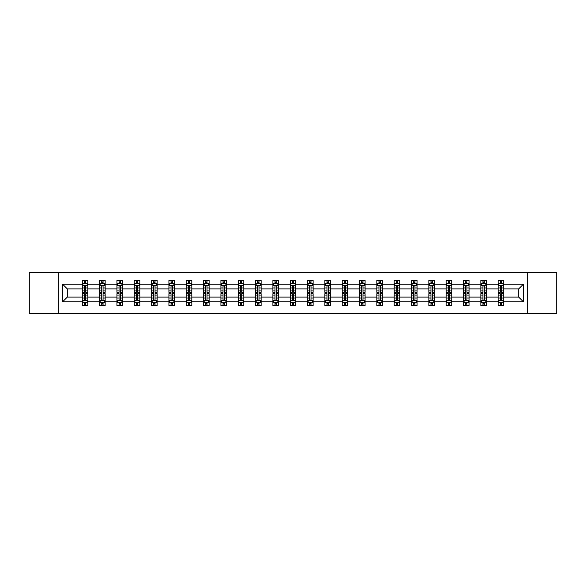 <?xml version="1.0" encoding="UTF-8"?>
<svg xmlns="http://www.w3.org/2000/svg" width="586" height="586" viewBox="0 0 586 586"><rect width="100%" height="100%" fill="white"/><g stroke="black" fill="none" stroke-linecap="round" stroke-linejoin="round"><path stroke-width="0.88" d="M527.656 272.453L29.3 272.453L29.3 313.547L556.7 313.547L556.7 272.453L527.656 272.453L527.656 313.547M503.718 301.775L503.718 297.109L518.713 297.109L523.379 301.775L503.718 301.775L503.718 305.496L501.609 305.496L501.609 302.662M58.344 313.547L58.344 272.453M498.159 301.775L486.387 301.775L486.387 297.109L498.159 297.109L498.159 305.496L503.718 305.496L503.718 302.53L502.671 302.53M486.387 301.775L486.387 305.496L484.278 305.496L484.278 302.662M480.835 301.775L469.056 301.775L469.056 297.109L480.835 297.109L480.835 305.496L486.387 305.496L486.387 302.53L485.34 302.53M469.056 301.775L469.056 305.496L466.947 305.496L466.947 302.662M463.504 301.775L451.733 301.775L451.733 297.109L463.504 297.109L463.504 305.496L469.056 305.496L469.056 302.53L468.016 302.53M451.733 301.775L451.733 305.496L449.623 305.496L449.623 302.662M446.18 301.775L434.402 301.775L434.402 297.109L446.18 297.109L446.18 305.496L451.733 305.496L451.733 302.53L450.685 302.53M434.402 301.775L434.402 305.496L432.292 305.496L432.292 302.662M428.849 301.775L417.078 301.775L417.078 297.109L428.849 297.109L428.849 305.496L434.402 305.496L434.402 302.53L433.362 302.53M417.078 301.775L417.078 305.496L414.961 305.496L414.961 302.662M411.519 301.775L399.747 301.775L399.747 297.109L411.519 297.109L411.519 305.496L417.078 305.496L417.078 302.53L416.031 302.53M399.747 301.775L399.747 305.496L397.638 305.496L397.638 302.662M394.195 301.775L382.416 301.775L382.416 297.109L394.195 297.109L394.195 305.496L399.747 305.496L399.747 302.53L398.7 302.53M382.416 301.775L382.416 305.496L380.307 305.496L380.307 302.662M376.864 301.775L365.093 301.775L365.093 297.109L376.864 297.109L376.864 305.496L382.416 305.496L382.416 302.53L381.376 302.53M365.093 301.775L365.093 305.496L362.976 305.496L362.976 302.662M359.533 301.775L347.762 301.775L347.762 297.109L359.533 297.109L359.533 305.496L365.093 305.496L365.093 302.53L364.045 302.53M347.762 301.775L347.762 305.496L345.652 305.496L345.652 302.662M342.209 301.775L330.431 301.775L330.431 297.109L342.209 297.109L342.209 305.496L347.762 305.496L347.762 302.53L346.714 302.53M330.431 301.775L330.431 305.496L328.321 305.496L328.321 302.662M324.878 301.775L313.107 301.775L313.107 297.109L324.878 297.109L324.878 305.496L330.431 305.496L330.431 302.53L329.391 302.53M313.107 301.775L313.107 305.496L310.998 305.496L310.998 302.662M307.555 301.775L295.776 301.775L295.776 297.109L307.555 297.109L307.555 305.496L313.107 305.496L313.107 302.53L312.06 302.53M295.776 301.775L295.776 305.496L293.667 305.496L293.667 302.662M290.224 301.775L278.445 301.775L278.445 297.109L290.224 297.109L290.224 305.496L295.776 305.496L295.776 302.53L294.736 302.53M278.445 301.775L278.445 305.496L276.336 305.496L276.336 302.662M272.893 301.775L261.122 301.775L261.122 297.109L272.893 297.109L272.893 305.496L278.445 305.496L278.445 302.53L277.405 302.53M261.122 301.775L261.122 305.496L259.012 305.496L259.012 302.662M255.569 301.775L243.791 301.775L243.791 297.109L255.569 297.109L255.569 305.496L261.122 305.496L261.122 302.53L260.074 302.53M243.791 301.775L243.791 305.496L241.681 305.496L241.681 302.662M238.238 301.775L226.467 301.775L226.467 297.109L238.238 297.109L238.238 305.496L243.791 305.496L243.791 302.53L242.75 302.53M226.467 301.775L226.467 305.496L224.35 305.496L224.35 302.662M220.907 301.775L209.136 301.775L209.136 297.109L220.907 297.109L220.907 305.496L226.467 305.496L226.467 302.53L225.42 302.53M209.136 301.775L209.136 305.496L207.026 305.496L207.026 302.662M203.584 301.775L191.805 301.775L191.805 297.109L203.584 297.109L203.584 305.496L209.136 305.496L209.136 302.53L208.089 302.53M191.805 301.775L191.805 305.496L189.696 305.496L189.696 302.662M186.253 301.775L174.482 301.775L174.482 297.109L186.253 297.109L186.253 305.496L191.805 305.496L191.805 302.53L190.765 302.53M174.482 301.775L174.482 305.496L172.372 305.496L172.372 302.662M168.922 301.775L157.151 301.775L157.151 297.109L168.922 297.109L168.922 305.496L174.482 305.496L174.482 302.53L173.434 302.53M157.151 301.775L157.151 305.496L155.041 305.496L155.041 302.662M151.598 301.775L139.82 301.775L139.82 297.109L151.598 297.109L151.598 305.496L157.151 305.496L157.151 302.53L156.11 302.53M139.82 301.775L139.82 305.496L137.71 305.496L137.71 302.662M134.267 301.775L122.496 301.775L122.496 297.109L134.267 297.109L134.267 305.496L139.82 305.496L139.82 302.53L138.779 302.53M122.496 301.775L122.496 305.496L120.386 305.496L120.386 302.662M116.944 301.775L105.165 301.775L105.165 297.109L116.944 297.109L116.944 305.496L122.496 305.496L122.496 302.53L121.449 302.53M105.165 301.775L105.165 305.496L103.055 305.496L103.055 302.662M99.613 301.775L87.841 301.775L87.841 297.109L99.613 297.109L99.613 305.496L105.165 305.496L105.165 302.53L104.125 302.53M87.841 301.775L87.841 305.496L85.724 305.496L85.724 302.662M82.282 301.775L62.621 301.775L62.621 284.225L82.282 284.225L82.282 288.891L67.287 288.891L67.287 297.109L82.282 297.109L82.282 305.496L87.841 305.496L87.841 302.53L86.794 302.53M83.329 283.47L82.282 283.47L82.282 280.504L82.282 284.225M84.391 283.338L84.391 280.504L82.282 280.504L87.841 280.504L87.841 284.225L99.613 284.225L99.613 280.504L105.165 280.504L105.165 284.225L116.944 284.225L116.944 280.504L122.496 280.504L122.496 284.225L134.267 284.225L134.267 280.504L139.82 280.504L139.82 284.225L151.598 284.225L151.598 280.504L157.151 280.504L157.151 284.225L168.922 284.225L168.922 280.504L174.482 280.504L174.482 284.225L186.253 284.225L186.253 280.504L191.805 280.504L191.805 284.225L203.584 284.225L203.584 280.504L209.136 280.504L209.136 284.225L220.907 284.225L220.907 280.504L226.467 280.504L226.467 284.225L238.238 284.225L238.238 280.504L243.791 280.504L243.791 284.225L255.569 284.225L255.569 280.504L261.122 280.504L261.122 284.225L272.893 284.225L272.893 280.504L278.445 280.504L278.445 284.225L290.224 284.225L290.224 280.504L295.776 280.504L295.776 284.225L307.555 284.225L307.555 280.504L313.107 280.504L313.107 284.225L324.878 284.225L324.878 280.504L330.431 280.504L330.431 284.225L342.209 284.225L342.209 280.504L347.762 280.504L347.762 284.225L359.533 284.225L359.533 280.504L365.093 280.504L365.093 284.225L376.864 284.225L376.864 280.504L382.416 280.504L382.416 284.225L394.195 284.225L394.195 280.504L399.747 280.504L399.747 284.225L411.519 284.225L411.519 280.504L417.078 280.504L417.078 284.225L428.849 284.225L428.849 280.504L434.402 280.504L434.402 284.225L446.18 284.225L446.18 280.504L451.733 280.504L451.733 284.225L463.504 284.225L463.504 280.504L469.056 280.504L469.056 284.225L480.835 284.225L480.835 280.504L486.387 280.504L486.387 284.225L498.159 284.225L498.159 280.504L503.718 280.504L503.718 284.225L523.379 284.225L523.379 301.775M498.159 284.225L498.159 288.891L486.387 288.891L486.387 284.225M480.835 284.225L480.835 288.891L469.056 288.891L469.056 284.225M463.504 284.225L463.504 288.891L451.733 288.891L451.733 284.225M446.18 284.225L446.18 288.891L434.402 288.891L434.402 284.225M428.849 284.225L428.849 288.891L417.078 288.891L417.078 284.225M411.519 284.225L411.519 288.891L399.747 288.891L399.747 284.225M394.195 284.225L394.195 288.891L382.416 288.891L382.416 284.225M376.864 284.225L376.864 288.891L365.093 288.891L365.093 284.225M359.533 284.225L359.533 288.891L347.762 288.891L347.762 284.225M342.209 284.225L342.209 288.891L330.431 288.891L330.431 284.225M324.878 284.225L324.878 288.891L313.107 288.891L313.107 284.225M307.555 284.225L307.555 288.891L295.776 288.891L295.776 284.225M290.224 284.225L290.224 288.891L278.445 288.891L278.445 284.225M272.893 284.225L272.893 288.891L261.122 288.891L261.122 284.225M255.569 284.225L255.569 288.891L243.791 288.891L243.791 284.225M238.238 284.225L238.238 288.891L226.467 288.891L226.467 284.225M220.907 284.225L220.907 288.891L209.136 288.891L209.136 284.225M203.584 284.225L203.584 288.891L191.805 288.891L191.805 284.225M186.253 284.225L186.253 288.891L174.482 288.891L174.482 284.225M168.922 284.225L168.922 288.891L157.151 288.891L157.151 284.225M151.598 284.225L151.598 288.891L139.82 288.891L139.82 284.225M134.267 284.225L134.267 288.891L122.496 288.891L122.496 284.225M116.944 284.225L116.944 288.891L105.165 288.891L105.165 284.225M99.613 284.225L99.613 288.891L87.841 288.891L87.841 284.225M62.621 284.225L67.287 288.891M518.713 297.109L518.713 288.891L503.718 288.891L503.718 284.225M500.276 283.28L501.609 283.28M482.945 283.28L484.278 283.28M465.614 283.28L466.947 283.28M448.29 283.28L449.623 283.28M430.959 283.28L432.292 283.28M413.628 283.28L414.961 283.28M396.304 283.28L397.638 283.28M378.974 283.28L380.307 283.28M361.65 283.28L362.976 283.28M344.319 283.28L345.652 283.28M326.988 283.28L328.321 283.28M309.664 283.28L310.998 283.28M292.333 283.28L293.667 283.28M275.002 283.28L276.336 283.28M257.679 283.28L259.012 283.28M240.348 283.28L241.681 283.28M223.024 283.28L224.35 283.28M205.693 283.28L207.026 283.28M188.362 283.28L189.696 283.28M171.039 283.28L172.372 283.28M153.708 283.28L155.041 283.28M136.377 283.28L137.71 283.28M119.053 283.28L120.386 283.28M101.722 283.28L103.055 283.28M84.391 283.28L85.724 283.28M84.391 302.72L85.724 302.72M101.722 302.72L103.055 302.72M119.053 302.72L120.386 302.72M136.377 302.72L137.71 302.72M153.708 302.72L155.041 302.72M171.039 302.72L172.372 302.72M188.362 302.72L189.696 302.72M205.693 302.72L207.026 302.72M223.024 302.72L224.35 302.72M240.348 302.72L241.681 302.72M257.679 302.72L259.012 302.72M275.002 302.72L276.336 302.72M292.333 302.72L293.667 302.72M309.664 302.72L310.998 302.72M326.988 302.72L328.321 302.72M344.319 302.72L345.652 302.72M361.65 302.72L362.976 302.72M378.974 302.72L380.307 302.72M396.304 302.72L397.638 302.72M413.628 302.72L414.961 302.72M430.959 302.72L432.292 302.72M448.29 302.72L449.623 302.72M465.614 302.72L466.947 302.72M482.945 302.72L484.278 302.72M500.276 302.72L501.609 302.72M67.287 297.109L62.621 301.775M523.379 284.225L518.713 288.891M85.724 281.947L84.391 281.947M82.282 290.942L82.282 292.333L84.391 292.333L84.391 290.942L82.282 290.942L82.282 288.891M87.841 288.891L87.841 292.333L85.724 292.333L85.724 286.393C85.285 285.536 84.838 285.536 84.391 286.393L84.391 290.942M86.794 283.47L87.841 283.47L87.841 280.504L85.724 280.504L85.724 283.338M87.841 285.558L86.728 283.338L83.395 283.338L82.282 285.558M84.391 304.053L85.724 304.053M87.841 295.058L87.841 293.667L85.724 293.667L85.724 295.058L87.841 295.058L87.841 297.109M82.282 297.109L82.282 293.667L84.391 293.667L84.391 299.607C84.838 300.464 85.285 300.464 85.724 299.607L85.724 295.058M83.329 302.53L82.282 302.53L82.282 305.496L84.391 305.496L84.391 302.662M82.282 300.442L83.395 302.662L86.728 302.662L87.841 300.442M103.055 281.947L101.722 281.947M100.66 283.47L99.613 283.47L99.613 280.504L101.722 280.504L101.722 283.338M99.613 290.942L99.613 292.333L101.722 292.333L101.722 290.942L99.613 290.942L99.613 288.891M105.165 288.891L105.165 292.333L103.055 292.333L103.055 286.393C102.616 285.536 102.169 285.536 101.722 286.393L101.722 290.942M104.125 283.47L105.165 283.47L105.165 280.504L103.055 280.504L103.055 283.338M105.165 285.558L104.059 283.338L100.726 283.338L99.613 285.558M120.386 281.947L119.053 281.947M117.984 283.47L116.944 283.47L116.944 280.504L119.053 280.504L119.053 283.338M116.944 290.942L116.944 292.333L119.053 292.333L119.053 290.942L116.944 290.942L116.944 288.891M122.496 288.891L122.496 292.333L120.386 292.333L120.386 286.393C119.94 285.536 119.493 285.536 119.053 286.393L119.053 290.942M121.449 283.47L122.496 283.47L122.496 280.504L120.386 280.504L120.386 283.338M122.496 285.558L121.383 283.338L118.05 283.338L116.944 285.558M101.722 304.053L103.055 304.053M105.165 295.058L105.165 293.667L103.055 293.667L103.055 295.058L105.165 295.058L105.165 297.109M99.613 297.109L99.613 293.667L101.722 293.667L101.722 299.607C102.169 300.464 102.609 300.464 103.055 299.607L103.055 295.058M100.66 302.53L99.613 302.53L99.613 305.496L101.722 305.496L101.722 302.662M99.613 300.442L100.726 302.662L104.059 302.662L105.165 300.442M119.053 304.053L120.386 304.053M122.496 295.058L122.496 293.667L120.386 293.667L120.386 295.058L122.496 295.058L122.496 297.109M116.944 297.109L116.944 293.667L119.053 293.667L119.053 299.607C119.493 300.464 119.94 300.464 120.386 299.607L120.386 295.058M117.984 302.53L116.944 302.53L116.944 305.496L119.053 305.496L119.053 302.662M116.944 300.442L118.05 302.662L121.383 302.662L122.496 300.442M137.71 281.947L136.377 281.947M135.315 283.47L134.267 283.47L134.267 280.504L136.377 280.504L136.377 283.338M134.267 290.942L134.267 292.333L136.377 292.333L136.377 290.942L134.267 290.942L134.267 288.891M139.82 288.891L139.82 292.333L137.71 292.333L137.71 286.393C137.27 285.536 136.824 285.536 136.377 286.393L136.377 290.942M138.779 283.47L139.82 283.47L139.82 280.504L137.71 280.504L137.71 283.338M139.82 285.558L138.714 283.338L135.381 283.338L134.267 285.558M136.377 304.053L137.71 304.053M139.82 295.058L139.82 293.667L137.71 293.667L137.71 295.058L139.82 295.058L139.82 297.109M134.267 297.109L134.267 293.667L136.377 293.667L136.377 299.607C136.824 300.464 137.27 300.464 137.71 299.607L137.71 295.058M135.315 302.53L134.267 302.53L134.267 305.496L136.377 305.496L136.377 302.662M134.267 300.442L135.381 302.662L138.714 302.662L139.82 300.442M155.041 281.947L153.708 281.947M152.638 283.47L151.598 283.47L151.598 280.504L153.708 280.504L153.708 283.338M151.598 290.942L151.598 292.333L153.708 292.333L153.708 290.942L151.598 290.942L151.598 288.891M157.151 288.891L157.151 292.333L155.041 292.333L155.041 286.393C154.594 285.536 154.155 285.536 153.708 286.393L153.708 290.942M156.11 283.47L157.151 283.47L157.151 280.504L155.041 280.504L155.041 283.338M157.151 285.558L156.037 283.338L152.712 283.338L151.598 285.558M153.708 304.053L155.041 304.053M157.151 295.058L157.151 293.667L155.041 293.667L155.041 295.058L157.151 295.058L157.151 297.109M151.598 297.109L151.598 293.667L153.708 293.667L153.708 299.607C154.155 300.464 154.594 300.464 155.041 299.607L155.041 295.058M152.638 302.53L151.598 302.53L151.598 305.496L153.708 305.496L153.708 302.662M151.598 300.442L152.712 302.662L156.037 302.662L157.151 300.442M172.372 281.947L171.039 281.947M169.969 283.47L168.922 283.47L168.922 280.504L171.039 280.504L171.039 283.338M168.922 290.942L168.922 292.333L171.039 292.333L171.039 290.942L168.922 290.942L168.922 288.891M174.482 288.891L174.482 292.333L172.372 292.333L172.372 286.393C171.925 285.536 171.478 285.536 171.039 286.393L171.039 290.942M173.434 283.47L174.482 283.47L174.482 280.504L172.372 280.504L172.372 283.338M174.482 285.558L173.368 283.338L170.035 283.338L168.922 285.558M171.039 304.053L172.372 304.053M174.482 295.058L174.482 293.667L172.372 293.667L172.372 295.058L174.482 295.058L174.482 297.109M168.922 297.109L168.922 293.667L171.039 293.667L171.039 299.607C171.478 300.464 171.925 300.464 172.372 299.607L172.372 295.058M169.969 302.53L168.922 302.53L168.922 305.496L171.039 305.496L171.039 302.662M168.922 300.442L170.035 302.662L173.368 302.662L174.482 300.442M189.696 281.947L188.362 281.947M187.3 283.47L186.253 283.47L186.253 280.504L188.362 280.504L188.362 283.338M186.253 290.942L186.253 292.333L188.362 292.333L188.362 290.942L186.253 290.942L186.253 288.891M191.805 288.891L191.805 292.333L189.696 292.333L189.696 286.393C189.256 285.536 188.809 285.536 188.362 286.393L188.362 290.942M190.765 283.47L191.805 283.47L191.805 280.504L189.696 280.504L189.696 283.338M191.805 285.558L190.699 283.338L187.366 283.338L186.253 285.558M188.362 304.053L189.696 304.053M191.805 295.058L191.805 293.667L189.696 293.667L189.696 295.058L191.805 295.058L191.805 297.109M186.253 297.109L186.253 293.667L188.362 293.667L188.362 299.607C188.809 300.464 189.249 300.464 189.696 299.607L189.696 295.058M187.3 302.53L186.253 302.53L186.253 305.496L188.362 305.496L188.362 302.662M186.253 300.442L187.366 302.662L190.699 302.662L191.805 300.442M207.026 281.947L205.693 281.947M204.624 283.47L203.584 283.47L203.584 280.504L205.693 280.504L205.693 283.338M203.584 290.942L203.584 292.333L205.693 292.333L205.693 290.942L203.584 290.942L203.584 288.891M209.136 288.891L209.136 292.333L207.026 292.333L207.026 286.393C206.58 285.536 206.14 285.536 205.693 286.393L205.693 290.942M208.089 283.47L209.136 283.47L209.136 280.504L207.026 280.504L207.026 283.338M209.136 285.558L208.023 283.338L204.69 283.338L203.584 285.558M205.693 304.053L207.026 304.053M209.136 295.058L209.136 293.667L207.026 293.667L207.026 295.058L209.136 295.058L209.136 297.109M203.584 297.109L203.584 293.667L205.693 293.667L205.693 299.607C206.133 300.464 206.58 300.464 207.026 299.607L207.026 295.058M204.624 302.53L203.584 302.53L203.584 305.496L205.693 305.496L205.693 302.662M203.584 300.442L204.69 302.662L208.023 302.662L209.136 300.442M224.35 281.947L223.024 281.947M221.955 283.47L220.907 283.47L220.907 280.504L223.024 280.504L223.024 283.338M220.907 290.942L220.907 292.333L223.024 292.333L223.024 290.942L220.907 290.942L220.907 288.891M226.467 288.891L226.467 292.333L224.35 292.333L224.35 286.393C223.911 285.536 223.464 285.536 223.024 286.393L223.024 290.942M225.42 283.47L226.467 283.47L226.467 280.504L224.35 280.504L224.35 283.338M226.467 285.558L225.354 283.338L222.021 283.338L220.907 285.558M223.024 304.053L224.35 304.053M226.467 295.058L226.467 293.667L224.35 293.667L224.35 295.058L226.467 295.058L226.467 297.109M220.907 297.109L220.907 293.667L223.024 293.667L223.024 299.607C223.464 300.464 223.911 300.464 224.35 299.607L224.35 295.058M221.955 302.53L220.907 302.53L220.907 305.496L223.024 305.496L223.024 302.662M220.907 300.442L222.021 302.662L225.354 302.662L226.467 300.442M241.681 281.947L240.348 281.947M239.286 283.47L238.238 283.47L238.238 280.504L240.348 280.504L240.348 283.338M238.238 290.942L238.238 292.333L240.348 292.333L240.348 290.942L238.238 290.942L238.238 288.891M243.791 288.891L243.791 292.333L241.681 292.333L241.681 286.393C241.242 285.536 240.795 285.536 240.348 286.393L240.348 290.942M242.75 283.47L243.791 283.47L243.791 280.504L241.681 280.504L241.681 283.338M243.791 285.558L242.685 283.338L239.352 283.338L238.238 285.558M240.348 304.053L241.681 304.053M243.791 295.058L243.791 293.667L241.681 293.667L241.681 295.058L243.791 295.058L243.791 297.109M238.238 297.109L238.238 293.667L240.348 293.667L240.348 299.607C240.795 300.464 241.234 300.464 241.681 299.607L241.681 295.058M239.286 302.53L238.238 302.53L238.238 305.496L240.348 305.496L240.348 302.662M238.238 300.442L239.352 302.662L242.685 302.662L243.791 300.442M259.012 281.947L257.679 281.947M256.609 283.47L255.569 283.47L255.569 280.504L257.679 280.504L257.679 283.338M255.569 290.942L255.569 292.333L257.679 292.333L257.679 290.942L255.569 290.942L255.569 288.891M261.122 288.891L261.122 292.333L259.012 292.333L259.012 286.393C258.565 285.536 258.118 285.536 257.679 286.393L257.679 290.942M260.074 283.47L261.122 283.47L261.122 280.504L259.012 280.504L259.012 283.338M261.122 285.558L260.008 283.338L256.675 283.338L255.569 285.558M257.679 304.053L259.012 304.053M261.122 295.058L261.122 293.667L259.012 293.667L259.012 295.058L261.122 295.058L261.122 297.109M255.569 297.109L255.569 293.667L257.679 293.667L257.679 299.607C258.118 300.464 258.565 300.464 259.012 299.607L259.012 295.058M256.609 302.53L255.569 302.53L255.569 305.496L257.679 305.496L257.679 302.662M255.569 300.442L256.675 302.662L260.008 302.662L261.122 300.442M276.336 281.947L275.002 281.947M273.94 283.47L272.893 283.47L272.893 280.504L275.002 280.504L275.002 283.338M272.893 290.942L272.893 292.333L275.002 292.333L275.002 290.942L272.893 290.942L272.893 288.891M278.445 288.891L278.445 292.333L276.336 292.333L276.336 286.393C275.896 285.536 275.449 285.536 275.002 286.393L275.002 290.942M277.405 283.47L278.445 283.47L278.445 280.504L276.336 280.504L276.336 283.338M278.445 285.558L277.339 283.338L274.006 283.338L272.893 285.558M275.002 304.053L276.336 304.053M278.445 295.058L278.445 293.667L276.336 293.667L276.336 295.058L278.445 295.058L278.445 297.109M272.893 297.109L272.893 293.667L275.002 293.667L275.002 299.607C275.449 300.464 275.896 300.464 276.336 299.607L276.336 295.058M273.94 302.53L272.893 302.53L272.893 305.496L275.002 305.496L275.002 302.662M272.893 300.442L274.006 302.662L277.339 302.662L278.445 300.442M293.667 281.947L292.333 281.947M291.264 283.47L290.224 283.47L290.224 280.504L292.333 280.504L292.333 283.338M290.224 290.942L290.224 292.333L292.333 292.333L292.333 290.942L290.224 290.942L290.224 288.891M295.776 288.891L295.776 292.333L293.667 292.333L293.667 286.393C293.22 285.536 292.78 285.536 292.333 286.393L292.333 290.942M294.736 283.47L295.776 283.47L295.776 280.504L293.667 280.504L293.667 283.338M295.776 285.558L294.663 283.338L291.337 283.338L290.224 285.558M292.333 304.053L293.667 304.053M295.776 295.058L295.776 293.667L293.667 293.667L293.667 295.058L295.776 295.058L295.776 297.109M290.224 297.109L290.224 293.667L292.333 293.667L292.333 299.607C292.78 300.464 293.22 300.464 293.667 299.607L293.667 295.058M291.264 302.53L290.224 302.53L290.224 305.496L292.333 305.496L292.333 302.662M290.224 300.442L291.337 302.662L294.663 302.662L295.776 300.442M310.998 281.947L309.664 281.947M308.595 283.47L307.555 283.47L307.555 280.504L309.664 280.504L309.664 283.338M307.555 290.942L307.555 292.333L309.664 292.333L309.664 290.942L307.555 290.942L307.555 288.891M313.107 288.891L313.107 292.333L310.998 292.333L310.998 286.393C310.551 285.536 310.104 285.536 309.664 286.393L309.664 290.942M312.06 283.47L313.107 283.47L313.107 280.504L310.998 280.504L310.998 283.338M313.107 285.558L311.994 283.338L308.661 283.338L307.555 285.558M309.664 304.053L310.998 304.053M313.107 295.058L313.107 293.667L310.998 293.667L310.998 295.058L313.107 295.058L313.107 297.109M307.555 297.109L307.555 293.667L309.664 293.667L309.664 299.607C310.104 300.464 310.551 300.464 310.998 299.607L310.998 295.058M308.595 302.53L307.555 302.53L307.555 305.496L309.664 305.496L309.664 302.662M307.555 300.442L308.661 302.662L311.994 302.662L313.107 300.442M328.321 281.947L326.988 281.947M325.926 283.47L324.878 283.47L324.878 280.504L326.988 280.504L326.988 283.338M324.878 290.942L324.878 292.333L326.988 292.333L326.988 290.942L324.878 290.942L324.878 288.891M330.431 288.891L330.431 292.333L328.321 292.333L328.321 286.393C327.882 285.536 327.435 285.536 326.988 286.393L326.988 290.942M329.391 283.47L330.431 283.47L330.431 280.504L328.321 280.504L328.321 283.338M330.431 285.558L329.325 283.338L325.992 283.338L324.878 285.558M326.988 304.053L328.321 304.053M330.431 295.058L330.431 293.667L328.321 293.667L328.321 295.058L330.431 295.058L330.431 297.109M324.878 297.109L324.878 293.667L326.988 293.667L326.988 299.607C327.435 300.464 327.882 300.464 328.321 299.607L328.321 295.058M325.926 302.53L324.878 302.53L324.878 305.496L326.988 305.496L326.988 302.662M324.878 300.442L325.992 302.662L329.325 302.662L330.431 300.442M345.652 281.947L344.319 281.947M343.25 283.47L342.209 283.47L342.209 280.504L344.319 280.504L344.319 283.338M342.209 290.942L342.209 292.333L344.319 292.333L344.319 290.942L342.209 290.942L342.209 288.891M347.762 288.891L347.762 292.333L345.652 292.333L345.652 286.393C345.205 285.536 344.766 285.536 344.319 286.393L344.319 290.942M346.714 283.47L347.762 283.47L347.762 280.504L345.652 280.504L345.652 283.338M347.762 285.558L346.648 283.338L343.315 283.338L342.209 285.558M344.319 304.053L345.652 304.053M347.762 295.058L347.762 293.667L345.652 293.667L345.652 295.058L347.762 295.058L347.762 297.109M342.209 297.109L342.209 293.667L344.319 293.667L344.319 299.607C344.758 300.464 345.205 300.464 345.652 299.607L345.652 295.058M343.25 302.53L342.209 302.53L342.209 305.496L344.319 305.496L344.319 302.662M342.209 300.442L343.315 302.662L346.648 302.662L347.762 300.442M362.976 281.947L361.65 281.947M360.58 283.47L359.533 283.47L359.533 280.504L361.65 280.504L361.65 283.338M359.533 290.942L359.533 292.333L361.65 292.333L361.65 290.942L359.533 290.942L359.533 288.891M365.093 288.891L365.093 292.333L362.976 292.333L362.976 286.393C362.536 285.536 362.089 285.536 361.65 286.393L361.65 290.942M364.045 283.47L365.093 283.47L365.093 280.504L362.976 280.504L362.976 283.338M365.093 285.558L363.979 283.338L360.646 283.338L359.533 285.558M361.65 304.053L362.976 304.053M365.093 295.058L365.093 293.667L362.976 293.667L362.976 295.058L365.093 295.058L365.093 297.109M359.533 297.109L359.533 293.667L361.65 293.667L361.65 299.607C362.089 300.464 362.536 300.464 362.976 299.607L362.976 295.058M360.58 302.53L359.533 302.53L359.533 305.496L361.65 305.496L361.65 302.662M359.533 300.442L360.646 302.662L363.979 302.662L365.093 300.442M380.307 281.947L378.974 281.947M377.911 283.47L376.864 283.47L376.864 280.504L378.974 280.504L378.974 283.338M376.864 290.942L376.864 292.333L378.974 292.333L378.974 290.942L376.864 290.942L376.864 288.891M382.416 288.891L382.416 292.333L380.307 292.333L380.307 286.393C379.867 285.536 379.42 285.536 378.974 286.393L378.974 290.942M381.376 283.47L382.416 283.47L382.416 280.504L380.307 280.504L380.307 283.338M382.416 285.558L381.31 283.338L377.977 283.338L376.864 285.558M378.974 304.053L380.307 304.053M382.416 295.058L382.416 293.667L380.307 293.667L380.307 295.058L382.416 295.058L382.416 297.109M376.864 297.109L376.864 293.667L378.974 293.667L378.974 299.607C379.42 300.464 379.86 300.464 380.307 299.607L380.307 295.058M377.911 302.53L376.864 302.53L376.864 305.496L378.974 305.496L378.974 302.662M376.864 300.442L377.977 302.662L381.31 302.662L382.416 300.442M397.638 281.947L396.304 281.947M395.235 283.47L394.195 283.47L394.195 280.504L396.304 280.504L396.304 283.338M394.195 290.942L394.195 292.333L396.304 292.333L396.304 290.942L394.195 290.942L394.195 288.891M399.747 288.891L399.747 292.333L397.638 292.333L397.638 286.393C397.191 285.536 396.751 285.536 396.304 286.393L396.304 290.942M398.7 283.47L399.747 283.47L399.747 280.504L397.638 280.504L397.638 283.338M399.747 285.558L398.634 283.338L395.301 283.338L394.195 285.558M396.304 304.053L397.638 304.053M399.747 295.058L399.747 293.667L397.638 293.667L397.638 295.058L399.747 295.058L399.747 297.109M394.195 297.109L394.195 293.667L396.304 293.667L396.304 299.607C396.744 300.464 397.191 300.464 397.638 299.607L397.638 295.058M395.235 302.53L394.195 302.53L394.195 305.496L396.304 305.496L396.304 302.662M394.195 300.442L395.301 302.662L398.634 302.662L399.747 300.442M414.961 281.947L413.628 281.947M412.566 283.47L411.519 283.47L411.519 280.504L413.628 280.504L413.628 283.338M411.519 290.942L411.519 292.333L413.628 292.333L413.628 290.942L411.519 290.942L411.519 288.891M417.078 288.891L417.078 292.333L414.961 292.333L414.961 286.393C414.522 285.536 414.075 285.536 413.628 286.393L413.628 290.942M416.031 283.47L417.078 283.47L417.078 280.504L414.961 280.504L414.961 283.338M417.078 285.558L415.965 283.338L412.632 283.338L411.519 285.558M413.628 304.053L414.961 304.053M417.078 295.058L417.078 293.667L414.961 293.667L414.961 295.058L417.078 295.058L417.078 297.109M411.519 297.109L411.519 293.667L413.628 293.667L413.628 299.607C414.075 300.464 414.522 300.464 414.961 299.607L414.961 295.058M412.566 302.53L411.519 302.53L411.519 305.496L413.628 305.496L413.628 302.662M411.519 300.442L412.632 302.662L415.965 302.662L417.078 300.442M432.292 281.947L430.959 281.947M429.89 283.47L428.849 283.47L428.849 280.504L430.959 280.504L430.959 283.338M428.849 290.942L428.849 292.333L430.959 292.333L430.959 290.942L428.849 290.942L428.849 288.891M434.402 288.891L434.402 292.333L432.292 292.333L432.292 286.393C431.845 285.536 431.406 285.536 430.959 286.393L430.959 290.942M433.362 283.47L434.402 283.47L434.402 280.504L432.292 280.504L432.292 283.338M434.402 285.558L433.288 283.338L429.963 283.338L428.849 285.558M430.959 304.053L432.292 304.053M434.402 295.058L434.402 293.667L432.292 293.667L432.292 295.058L434.402 295.058L434.402 297.109M428.849 297.109L428.849 293.667L430.959 293.667L430.959 299.607C431.406 300.464 431.845 300.464 432.292 299.607L432.292 295.058M429.89 302.53L428.849 302.53L428.849 305.496L430.959 305.496L430.959 302.662M428.849 300.442L429.963 302.662L433.288 302.662L434.402 300.442M449.623 281.947L448.29 281.947M447.221 283.47L446.18 283.47L446.18 280.504L448.29 280.504L448.29 283.338M446.18 290.942L446.18 292.333L448.29 292.333L448.29 290.942L446.18 290.942L446.18 288.891M451.733 288.891L451.733 292.333L449.623 292.333L449.623 286.393C449.176 285.536 448.73 285.536 448.29 286.393L448.29 290.942M450.685 283.47L451.733 283.47L451.733 280.504L449.623 280.504L449.623 283.338M451.733 285.558L450.619 283.338L447.286 283.338L446.18 285.558M448.29 304.053L449.623 304.053M451.733 295.058L451.733 293.667L449.623 293.667L449.623 295.058L451.733 295.058L451.733 297.109M446.18 297.109L446.18 293.667L448.29 293.667L448.29 299.607C448.73 300.464 449.176 300.464 449.623 299.607L449.623 295.058M447.221 302.53L446.18 302.53L446.18 305.496L448.29 305.496L448.29 302.662M446.18 300.442L447.286 302.662L450.619 302.662L451.733 300.442M466.947 281.947L465.614 281.947M464.552 283.47L463.504 283.47L463.504 280.504L465.614 280.504L465.614 283.338M463.504 290.942L463.504 292.333L465.614 292.333L465.614 290.942L463.504 290.942L463.504 288.891M469.056 288.891L469.056 292.333L466.947 292.333L466.947 286.393C466.507 285.536 466.06 285.536 465.614 286.393L465.614 290.942M468.016 283.47L469.056 283.47L469.056 280.504L466.947 280.504L466.947 283.338M469.056 285.558L467.95 283.338L464.617 283.338L463.504 285.558M465.614 304.053L466.947 304.053M469.056 295.058L469.056 293.667L466.947 293.667L466.947 295.058L469.056 295.058L469.056 297.109M463.504 297.109L463.504 293.667L465.614 293.667L465.614 299.607C466.06 300.464 466.507 300.464 466.947 299.607L466.947 295.058M464.552 302.53L463.504 302.53L463.504 305.496L465.614 305.496L465.614 302.662M463.504 300.442L464.617 302.662L467.95 302.662L469.056 300.442M484.278 281.947L482.945 281.947M481.875 283.47L480.835 283.47L480.835 280.504L482.945 280.504L482.945 283.338M480.835 290.942L480.835 292.333L482.945 292.333L482.945 290.942L480.835 290.942L480.835 288.891M486.387 288.891L486.387 292.333L484.278 292.333L484.278 286.393C483.831 285.536 483.391 285.536 482.945 286.393L482.945 290.942M485.34 283.47L486.387 283.47L486.387 280.504L484.278 280.504L484.278 283.338M486.387 285.558L485.274 283.338L481.941 283.338L480.835 285.558M482.945 304.053L484.278 304.053M486.387 295.058L486.387 293.667L484.278 293.667L484.278 295.058L486.387 295.058L486.387 297.109M480.835 297.109L480.835 293.667L482.945 293.667L482.945 299.607C483.384 300.464 483.831 300.464 484.278 299.607L484.278 295.058M481.875 302.53L480.835 302.53L480.835 305.496L482.945 305.496L482.945 302.662M480.835 300.442L481.941 302.662L485.274 302.662L486.387 300.442M501.609 281.947L500.276 281.947M499.206 283.47L498.159 283.47L498.159 280.504L500.276 280.504L500.276 283.338M498.159 290.942L498.159 292.333L500.276 292.333L500.276 290.942L498.159 290.942L498.159 288.891M503.718 288.891L503.718 292.333L501.609 292.333L501.609 286.393C501.162 285.536 500.715 285.536 500.276 286.393L500.276 290.942M502.671 283.47L503.718 283.47L503.718 280.504L501.609 280.504L501.609 283.338M503.718 285.558L502.605 283.338L499.272 283.338L498.159 285.558M500.276 304.053L501.609 304.053M503.718 295.058L503.718 293.667L501.609 293.667L501.609 295.058L503.718 295.058L503.718 297.109M498.159 297.109L498.159 293.667L500.276 293.667L500.276 299.607C500.715 300.464 501.162 300.464 501.609 299.607L501.609 295.058M499.206 302.53L498.159 302.53L498.159 305.496L500.276 305.496L500.276 302.662M498.159 300.442L499.272 302.662L502.605 302.662L503.718 300.442M87.812 285.499L82.311 285.499M87.841 290.942L85.724 290.942M84.391 287.96L82.282 287.96M87.841 287.96L85.724 287.96M85.724 282.657L84.391 282.657M82.311 300.501L87.812 300.501M82.282 295.058L84.391 295.058M85.724 298.04L87.841 298.04M82.282 298.04L84.391 298.04M84.391 303.343L85.724 303.343M105.136 285.499L99.642 285.499M105.165 290.942L103.055 290.942M101.722 287.96L99.613 287.96M105.165 287.96L103.055 287.96M103.055 282.657L101.722 282.657M122.467 285.499L116.966 285.499M122.496 290.942L120.386 290.942M119.053 287.96L116.944 287.96M122.496 287.96L120.386 287.96M120.386 282.657L119.053 282.657M99.642 300.501L105.136 300.501M99.613 295.058L101.722 295.058M103.055 298.04L105.165 298.04M99.613 298.04L101.722 298.04M101.722 303.343L103.055 303.343M116.966 300.501L122.467 300.501M116.944 295.058L119.053 295.058M120.386 298.04L122.496 298.04M116.944 298.04L119.053 298.04M119.053 303.343L120.386 303.343M139.798 285.499L134.297 285.499M139.82 290.942L137.71 290.942M136.377 287.96L134.267 287.96M139.82 287.96L137.71 287.96M137.71 282.657L136.377 282.657M134.297 300.501L139.798 300.501M134.267 295.058L136.377 295.058M137.71 298.04L139.82 298.04M134.267 298.04L136.377 298.04M136.377 303.343L137.71 303.343M157.121 285.499L151.627 285.499M157.151 290.942L155.041 290.942M153.708 287.96L151.598 287.96M157.151 287.96L155.041 287.96M155.041 282.657L153.708 282.657M151.627 300.501L157.121 300.501M151.598 295.058L153.708 295.058M155.041 298.04L157.151 298.04M151.598 298.04L153.708 298.04M153.708 303.343L155.041 303.343M174.452 285.499L168.951 285.499M174.482 290.942L172.372 290.942M171.039 287.96L168.922 287.96M174.482 287.96L172.372 287.96M172.372 282.657L171.039 282.657M168.951 300.501L174.452 300.501M168.922 295.058L171.039 295.058M172.372 298.04L174.482 298.04M168.922 298.04L171.039 298.04M171.039 303.343L172.372 303.343M191.783 285.499L186.282 285.499M191.805 290.942L189.696 290.942M188.362 287.96L186.253 287.96M191.805 287.96L189.696 287.96M189.696 282.657L188.362 282.657M186.282 300.501L191.783 300.501M186.253 295.058L188.362 295.058M189.696 298.04L191.805 298.04M186.253 298.04L188.362 298.04M188.362 303.343L189.696 303.343M209.107 285.499L203.613 285.499M209.136 290.942L207.026 290.942M205.693 287.96L203.584 287.96M209.136 287.96L207.026 287.96M207.026 282.657L205.693 282.657M203.613 300.501L209.107 300.501M203.584 295.058L205.693 295.058M207.026 298.04L209.136 298.04M203.584 298.04L205.693 298.04M205.693 303.343L207.026 303.343M226.438 285.499L220.937 285.499M226.467 290.942L224.35 290.942M223.024 287.96L220.907 287.96M226.467 287.96L224.35 287.96M224.35 282.657L223.024 282.657M220.937 300.501L226.438 300.501M220.907 295.058L223.024 295.058M224.35 298.04L226.467 298.04M220.907 298.04L223.024 298.04M223.024 303.343L224.35 303.343M243.761 285.499L238.268 285.499M243.791 290.942L241.681 290.942M240.348 287.96L238.238 287.96M243.791 287.96L241.681 287.96M241.681 282.657L240.348 282.657M238.268 300.501L243.761 300.501M238.238 295.058L240.348 295.058M241.681 298.04L243.791 298.04M238.238 298.04L240.348 298.04M240.348 303.343L241.681 303.343M261.092 285.499L255.591 285.499M261.122 290.942L259.012 290.942M257.679 287.96L255.569 287.96M261.122 287.96L259.012 287.96M259.012 282.657L257.679 282.657M255.591 300.501L261.092 300.501M255.569 295.058L257.679 295.058M259.012 298.04L261.122 298.04M255.569 298.04L257.679 298.04M257.679 303.343L259.012 303.343M278.423 285.499L272.922 285.499M278.445 290.942L276.336 290.942M275.002 287.96L272.893 287.96M278.445 287.96L276.336 287.96M276.336 282.657L275.002 282.657M272.922 300.501L278.423 300.501M272.893 295.058L275.002 295.058M276.336 298.04L278.445 298.04M272.893 298.04L275.002 298.04M275.002 303.343L276.336 303.343M295.747 285.499L290.253 285.499M295.776 290.942L293.667 290.942M292.333 287.96L290.224 287.96M295.776 287.96L293.667 287.96M293.667 282.657L292.333 282.657M290.253 300.501L295.747 300.501M290.224 295.058L292.333 295.058M293.667 298.04L295.776 298.04M290.224 298.04L292.333 298.04M292.333 303.343L293.667 303.343M313.078 285.499L307.577 285.499M313.107 290.942L310.998 290.942M309.664 287.96L307.555 287.96M313.107 287.96L310.998 287.96M310.998 282.657L309.664 282.657M307.577 300.501L313.078 300.501M307.555 295.058L309.664 295.058M310.998 298.04L313.107 298.04M307.555 298.04L309.664 298.04M309.664 303.343L310.998 303.343M330.409 285.499L324.908 285.499M330.431 290.942L328.321 290.942M326.988 287.96L324.878 287.96M330.431 287.96L328.321 287.96M328.321 282.657L326.988 282.657M324.908 300.501L330.409 300.501M324.878 295.058L326.988 295.058M328.321 298.04L330.431 298.04M324.878 298.04L326.988 298.04M326.988 303.343L328.321 303.343M347.732 285.499L342.239 285.499M347.762 290.942L345.652 290.942M344.319 287.96L342.209 287.96M347.762 287.96L345.652 287.96M345.652 282.657L344.319 282.657M342.239 300.501L347.732 300.501M342.209 295.058L344.319 295.058M345.652 298.04L347.762 298.04M342.209 298.04L344.319 298.04M344.319 303.343L345.652 303.343M365.063 285.499L359.562 285.499M365.093 290.942L362.976 290.942M361.65 287.96L359.533 287.96M365.093 287.96L362.976 287.96M362.976 282.657L361.65 282.657M359.562 300.501L365.063 300.501M359.533 295.058L361.65 295.058M362.976 298.04L365.093 298.04M359.533 298.04L361.65 298.04M361.65 303.343L362.976 303.343M382.387 285.499L376.893 285.499M382.416 290.942L380.307 290.942M378.974 287.96L376.864 287.96M382.416 287.96L380.307 287.96M380.307 282.657L378.974 282.657M376.893 300.501L382.387 300.501M376.864 295.058L378.974 295.058M380.307 298.04L382.416 298.04M376.864 298.04L378.974 298.04M378.974 303.343L380.307 303.343M399.718 285.499L394.217 285.499M399.747 290.942L397.638 290.942M396.304 287.96L394.195 287.96M399.747 287.96L397.638 287.96M397.638 282.657L396.304 282.657M394.217 300.501L399.718 300.501M394.195 295.058L396.304 295.058M397.638 298.04L399.747 298.04M394.195 298.04L396.304 298.04M396.304 303.343L397.638 303.343M417.049 285.499L411.548 285.499M417.078 290.942L414.961 290.942M413.628 287.96L411.519 287.96M417.078 287.96L414.961 287.96M414.961 282.657L413.628 282.657M411.548 300.501L417.049 300.501M411.519 295.058L413.628 295.058M414.961 298.04L417.078 298.04M411.519 298.04L413.628 298.04M413.628 303.343L414.961 303.343M434.373 285.499L428.879 285.499M434.402 290.942L432.292 290.942M430.959 287.96L428.849 287.96M434.402 287.96L432.292 287.96M432.292 282.657L430.959 282.657M428.879 300.501L434.373 300.501M428.849 295.058L430.959 295.058M432.292 298.04L434.402 298.04M428.849 298.04L430.959 298.04M430.959 303.343L432.292 303.343M451.703 285.499L446.202 285.499M451.733 290.942L449.623 290.942M448.29 287.96L446.18 287.96M451.733 287.96L449.623 287.96M449.623 282.657L448.29 282.657M446.202 300.501L451.703 300.501M446.18 295.058L448.29 295.058M449.623 298.04L451.733 298.04M446.18 298.04L448.29 298.04M448.29 303.343L449.623 303.343M469.034 285.499L463.533 285.499M469.056 290.942L466.947 290.942M465.614 287.96L463.504 287.96M469.056 287.96L466.947 287.96M466.947 282.657L465.614 282.657M463.533 300.501L469.034 300.501M463.504 295.058L465.614 295.058M466.947 298.04L469.056 298.04M463.504 298.04L465.614 298.04M465.614 303.343L466.947 303.343M486.358 285.499L480.864 285.499M486.387 290.942L484.278 290.942M482.945 287.96L480.835 287.96M486.387 287.96L484.278 287.96M484.278 282.657L482.945 282.657M480.864 300.501L486.358 300.501M480.835 295.058L482.945 295.058M484.278 298.04L486.387 298.04M480.835 298.04L482.945 298.04M482.945 303.343L484.278 303.343M503.689 285.499L498.188 285.499M503.718 290.942L501.609 290.942M500.276 287.96L498.159 287.96M503.718 287.96L501.609 287.96M501.609 282.657L500.276 282.657M498.188 300.501L503.689 300.501M498.159 295.058L500.276 295.058M501.609 298.04L503.718 298.04M498.159 298.04L500.276 298.04M500.276 303.343L501.609 303.343"/></g></svg>
